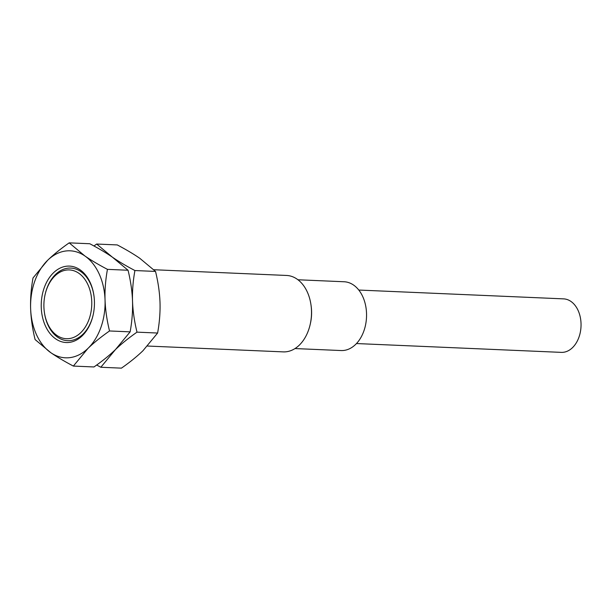 <?xml version="1.0" encoding="UTF-8"?>
<svg xmlns="http://www.w3.org/2000/svg" width="611" height="611" viewBox="0 0 611 611"><rect width="100%" height="100%" fill="white"/><g stroke="black" fill="none" stroke-linecap="round" stroke-linejoin="round"><path stroke-width="0.92" d="M147.526 346.04L283.26 351.883A38.249 26.586 92.5 0 0 299.314 345.131A38.249 26.586 -87.5 0 0 310.159 324.563A38.249 26.586 -87.5 0 0 310.999 304.981A38.249 26.586 -87.5 0 0 286.551 275.454L153.819 269.734M96.675 365.019L100.83 367.257L121.436 368.143C129.914 362.216 137.085 356.412 142.959 350.737L157.607 333.041L137.001 332.147C134.374 321.409 132.877 311.091 132.526 301.2C132.213 291.31 133.007 281.091 134.916 270.543C126.034 265.869 118.519 261.401 112.355 257.147C106.192 252.885 98.676 248.425 89.794 243.743L69.188 242.857C60.71 248.784 53.539 254.588 47.666 260.263L33.017 277.959C31.108 288.507 30.306 298.726 30.626 308.616C30.978 318.514 32.467 328.825 35.102 339.571L50.789 352.669C56.953 356.931 64.476 361.391 73.358 366.073L88.007 348.369C93.918 342.672 101.09 336.867 109.529 330.963C106.894 320.225 105.405 309.907 105.046 300.016A53.554 37.218 92.5 0 1 88.007 348.369A53.554 37.218 -87.5 0 1 50.789 352.669A53.554 37.218 -87.5 0 1 30.626 308.616A53.554 37.218 -87.5 0 1 47.666 260.263A53.554 37.218 92.5 0 1 84.876 255.963A53.554 37.218 92.5 0 1 105.046 300.016C104.733 290.126 105.527 279.907 107.444 269.359C98.562 264.685 91.039 260.217 84.876 255.963L69.188 242.857M100.83 367.257L130.135 331.857C132.045 321.31 132.839 311.091 132.526 301.2C132.175 291.31 130.678 280.991 128.05 270.245L96.66 244.041L93.949 245.981M157.607 333.041C159.517 322.493 160.319 312.274 160.006 302.384C159.647 292.486 158.157 282.175 155.522 271.429L134.916 270.543M155.522 271.429L139.835 258.331C133.672 254.069 126.149 249.609 117.266 244.927L96.66 244.041M73.358 366.073L93.964 366.959C102.434 361.032 109.606 355.228 115.479 349.553C121.39 343.856 128.57 338.051 137.001 332.147M130.135 331.857L109.529 330.963M53.432 272.85A38.249 26.586 -87.5 0 0 45.458 326.03A38.249 26.586 -87.5 0 0 82.241 335.783A38.249 26.586 92.5 0 0 93.086 315.215A38.249 26.586 92.5 0 0 93.934 295.632A38.249 26.586 92.5 0 0 53.432 272.85M44.351 312.129A34.43 23.928 92.5 0 1 45.107 294.51A34.43 23.928 92.5 0 1 54.868 275.996A34.43 23.928 -87.5 0 1 87.969 284.772A34.43 23.928 -87.5 0 1 80.805 332.636A34.43 23.928 92.5 0 1 44.351 312.129L44.42 312.626A36.339 25.257 -87.5 0 0 82.897 334.27A36.339 25.257 -87.5 0 0 93.147 314.963M93.964 295.884A36.339 25.257 -87.5 0 0 55.525 274.484A36.339 25.257 -87.5 0 0 45.222 294.028A36.339 25.257 -87.5 0 0 45.161 294.273M128.05 270.245L107.444 269.359M310.159 324.563L310.38 323.593A34.43 23.928 -87.5 0 0 311.136 305.974L310.999 304.981M294.998 348.56L341.129 350.546A34.43 23.928 92.5 0 0 355.571 344.474A34.43 23.928 -87.5 0 0 365.783 306.409A34.43 23.928 -87.5 0 0 344.092 281.755L297.962 279.769M356.48 343.55L561.272 352.371A26.777 18.613 92.5 0 0 572.507 347.651A26.777 18.613 -87.5 0 0 580.45 318.041A26.777 18.613 -87.5 0 0 563.579 298.871L358.787 290.049M45.222 294.028L45.107 294.51"/></g></svg>
